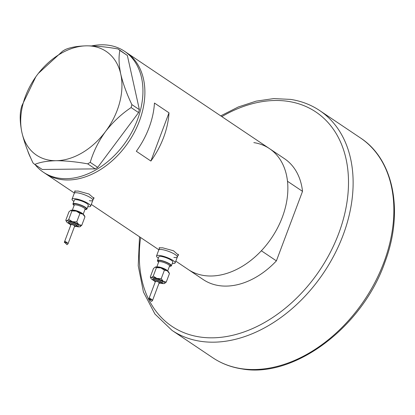 <?xml version="1.0" encoding="UTF-8"?>
<svg xmlns="http://www.w3.org/2000/svg" width="415" height="415" viewBox="0 0 415 415"><rect width="100%" height="100%" fill="white"/><g stroke="black" fill="none" stroke-linecap="round" stroke-linejoin="round"><path stroke-width="0.62" d="M89.381 200.694A9.929 2.215 -159.4 0 0 92.856 200.279A9.929 2.215 -159.4 0 0 87.949 196.264A9.929 2.215 -159.4 0 0 77.74 192.876A9.929 2.215 -159.4 0 0 74.264 193.291L75.177 190.853M173.869 257.435A9.929 2.215 -159.4 0 0 177.345 257.02A9.929 2.215 -159.4 0 0 172.443 253.005A9.929 2.215 -159.4 0 0 162.229 249.617A9.929 2.215 -159.4 0 0 158.753 250.032L159.671 247.594M93.313 199.055L93.998 198.412L88.971 194.013L78.119 191.056L74.633 191.133L74.861 191.704M177.807 255.796L178.486 255.152L173.46 250.753L162.607 247.797L159.121 247.869L159.35 248.445M175.794 261.149L203.298 279.617A72.827 51.579 123.9 0 0 276.395 260.874L261.357 250.779A72.827 51.579 123.9 0 1 188.26 269.522A72.827 51.579 -56.1 0 0 203.884 275.513A72.827 51.579 -56.1 0 0 277.63 227.762A72.827 51.579 -56.1 0 0 269.46 148.606A72.827 51.579 123.9 0 1 287.486 181.262L302.525 191.357A72.827 51.579 123.9 0 0 284.498 158.701L126.476 52.586A72.827 51.579 123.9 0 1 125.75 145.961A72.827 51.579 123.9 0 1 45.277 173.501A72.827 51.579 -56.1 0 0 60.901 179.493A72.827 51.579 -56.1 0 0 134.647 131.742A72.827 51.579 -56.1 0 0 126.476 52.586L124.536 51.284A72.827 51.579 123.9 0 1 123.81 144.659A72.827 51.579 123.9 0 1 43.336 172.199A72.827 51.579 123.9 0 1 35.156 164.698M150.878 161.051A72.827 51.579 -56.1 0 0 169.009 112.818L154.458 103.044A72.827 51.579 123.9 0 1 136.328 151.278L150.878 161.051L169.009 112.818M30.85 158.182A72.827 51.579 123.9 0 1 27.556 150.323M35.794 76.853L21.813 105.872L21.03 108.823C19.687 115.121 19.977 123.001 21.902 132.468C24.184 142.065 27.898 152.243 33.044 163.007L34.798 164.454C39.835 162.198 46.942 160.947 56.113 160.709C65.544 160.724 76.07 161.772 87.69 163.852L90.231 162.353C93.442 151.532 98.547 141.256 105.535 131.514C112.922 121.989 121.45 114.011 131.109 107.568L131.887 104.616C126.793 93.992 123.079 83.814 120.749 74.078C118.83 64.719 118.54 56.839 119.878 50.433L118.119 48.98C106.639 46.911 96.114 45.863 86.543 45.837C77.47 46.065 70.368 47.315 65.228 49.587L62.691 51.087L38.403 73.351M34.798 164.454L42.278 169.481L95.17 168.874L87.69 163.852M90.231 162.353L97.707 167.375L138.584 112.59L131.109 107.568M131.887 104.616L139.367 109.638L127.353 55.454L119.878 50.433M118.119 48.98L127.353 55.454M86.543 45.837A62.478 44.249 -56.1 0 0 37.117 75.032A62.478 44.249 -56.1 0 0 21.902 132.468A62.478 44.249 -56.1 0 0 56.113 160.709A62.478 44.249 -56.1 0 0 105.535 131.514A62.478 44.249 -56.1 0 0 120.749 74.078A62.478 44.249 -56.1 0 0 86.543 45.837M91.699 45.909A72.827 51.579 123.9 0 1 124.536 51.284M139.367 109.638L138.584 112.59M97.707 167.375L95.17 168.874M253.835 142.615A72.827 51.579 123.9 0 1 269.46 148.606M276.395 260.874L302.525 191.357M75.94 226.429C77.766 226.533 78.596 226.294 78.43 225.713A5.379 1.198 -159.4 0 0 75.779 223.535A5.379 1.198 -159.4 0 0 70.244 221.703A5.379 1.198 -159.4 0 0 68.361 221.926L68.408 222.808L69.658 224.038M74.508 226.502L76.599 225.885A3.725 0.83 -159.4 0 0 74.762 224.38A3.725 0.83 -159.4 0 0 70.929 223.109A3.725 0.83 -159.4 0 0 69.627 223.265L69.741 224.199L70.794 225.106M76.417 226.486A7.449 1.665 -159.4 0 0 79.913 226.777A7.449 1.665 -159.4 0 0 80.048 226.725A7.449 1.665 -159.4 0 0 78.866 224.655A7.449 1.665 -159.4 0 0 72.35 221.698A7.449 1.665 -159.4 0 0 69.03 220.889A7.449 1.665 -159.4 0 0 66.882 220.863A7.449 1.665 -159.4 0 0 66.478 221.626A7.449 1.665 -159.4 0 0 67.93 222.985A7.449 1.665 -159.4 0 0 69.367 223.835M79.913 226.777L81.781 225.293L78.866 224.655L76.739 221.911L72.35 221.698L68.75 219.385L66.882 220.863L65.803 220.241L68.989 211.775L70.856 210.291A7.449 1.665 -159.4 0 0 70.716 210.343A7.449 1.665 -159.4 0 0 70.706 210.348L71.935 210.913L76.324 211.126A7.449 1.665 -159.4 0 0 70.856 210.291M67.65 243.071L64.32 242.329L65.316 241.437L67.65 243.071L67.987 243.854L67.012 244.689L65.098 242.728M67.998 243.823L74.69 226.03A1.987 0.441 -159.4 0 0 73.709 225.226A1.987 0.441 -159.4 0 0 71.665 224.546A1.987 0.441 -159.4 0 0 70.97 224.629L64.32 242.329M84.982 209.471A7.449 1.665 -159.4 0 0 86.896 209.072A7.449 1.665 -159.4 0 0 83.218 206.058A7.449 1.665 -159.4 0 0 75.561 203.521A7.449 1.665 -159.4 0 0 72.952 203.832A7.449 1.665 -159.4 0 0 74.135 205.394M86.896 209.072L88.317 205.295A7.449 1.665 -159.4 0 0 84.639 202.287A7.449 1.665 -159.4 0 0 76.977 199.745A7.449 1.665 -159.4 0 0 74.373 200.056L72.952 203.832M87.798 206.67A9.929 2.215 -159.4 0 0 90.641 206.172A9.929 2.215 -159.4 0 0 85.739 202.152A9.929 2.215 -159.4 0 0 75.525 198.769A9.929 2.215 -159.4 0 0 72.049 199.184A9.929 2.215 -159.4 0 0 73.854 201.431M90.641 206.172L92.856 200.279A9.929 2.215 -159.4 0 0 87.949 196.264A9.929 2.215 -159.4 0 0 77.74 192.876A9.929 2.215 -159.4 0 0 74.264 193.291L72.049 199.184M82.839 214.083A7.449 1.665 -159.4 0 0 76.324 211.126L79.924 213.44L82.839 214.083L84.961 216.827L84.292 215.442A7.449 1.665 -159.4 0 0 82.839 214.083M66.478 221.626L65.803 220.241M76.739 221.911L79.924 213.44M81.781 225.293L84.961 216.827M68.75 219.385L71.935 210.913M160.429 283.17C162.255 283.274 163.09 283.035 162.924 282.449A5.379 1.198 -159.4 0 0 160.268 280.275A5.379 1.198 -159.4 0 0 154.733 278.444A5.379 1.198 -159.4 0 0 152.85 278.667L152.896 279.544L154.147 280.779M159.002 283.243L161.087 282.625A3.725 0.83 -159.4 0 0 159.251 281.116A3.725 0.83 -159.4 0 0 155.423 279.85A3.725 0.83 -159.4 0 0 154.115 280.006L154.23 280.934L155.283 281.847M160.911 283.227A7.449 1.665 -159.4 0 0 164.402 283.512A7.449 1.665 -159.4 0 0 164.542 283.466A7.449 1.665 -159.4 0 0 163.354 281.396A7.449 1.665 -159.4 0 0 156.839 278.439A7.449 1.665 -159.4 0 0 153.524 277.63A7.449 1.665 -159.4 0 0 151.371 277.604A7.449 1.665 -159.4 0 0 150.967 278.366A7.449 1.665 -159.4 0 0 152.419 279.726A7.449 1.665 -159.4 0 0 153.856 280.576M164.402 283.512L166.27 282.034L163.354 281.396L161.228 278.652L156.839 278.439L153.244 276.12L151.371 277.604L150.292 276.981L153.477 268.51L155.345 267.032A7.449 1.665 -159.4 0 0 155.21 267.078A7.449 1.665 -159.4 0 0 155.194 267.089L156.424 267.654L160.812 267.867A7.449 1.665 -159.4 0 0 155.345 267.032M152.139 299.806L148.809 299.07L149.805 298.178L152.139 299.806L152.481 300.595L151.501 301.425L149.592 299.464M152.492 300.564L159.178 282.765A1.987 0.441 -159.4 0 0 158.198 281.967A1.987 0.441 -159.4 0 0 156.154 281.287A1.987 0.441 -159.4 0 0 155.459 281.37L148.809 299.07M169.47 266.207A7.449 1.665 -159.4 0 0 171.385 265.813A7.449 1.665 -159.4 0 0 167.712 262.799A7.449 1.665 -159.4 0 0 160.05 260.262A7.449 1.665 -159.4 0 0 157.446 260.573A7.449 1.665 -159.4 0 0 158.623 262.13M171.385 265.813L172.806 262.036A7.449 1.665 -159.4 0 0 169.128 259.022A7.449 1.665 -159.4 0 0 161.471 256.486A7.449 1.665 -159.4 0 0 158.862 256.797L157.446 260.573M172.292 263.411A9.929 2.215 -159.4 0 0 175.13 262.913A9.929 2.215 -159.4 0 0 170.228 258.893A9.929 2.215 -159.4 0 0 160.014 255.51A9.929 2.215 -159.4 0 0 156.538 255.92A9.929 2.215 -159.4 0 0 158.348 258.166M175.13 262.913L177.345 257.02A9.929 2.215 -159.4 0 0 172.443 253.005A9.929 2.215 -159.4 0 0 162.229 249.617A9.929 2.215 -159.4 0 0 158.753 250.032L156.538 255.92M169.45 273.558L168.781 272.183A7.449 1.665 -159.4 0 0 167.328 270.824A7.449 1.665 -159.4 0 0 160.812 267.867L164.413 270.181L167.328 270.824L169.455 273.568L166.27 282.034M150.967 278.366L150.292 276.981M161.228 278.652L164.413 270.181M153.244 276.12L156.424 267.654M360.396 137.899C393.866 159.526 403.857 211.749 385.104 261.683C362.803 326.818 294.334 378.573 241.805 368.888C231.088 367.244 221.403 363.53 212.76 357.746A132.411 93.78 -56.1 0 0 241.167 368.639A132.411 93.78 -56.1 0 0 375.248 281.821A132.411 93.78 -56.1 0 0 360.396 137.899L319.654 110.54A132.411 93.78 123.9 0 1 334.506 254.462A132.411 93.78 123.9 0 1 200.424 341.28A132.411 93.78 123.9 0 1 172.018 330.387L154.914 314.01L143.434 291.978L138.221 265.714L139.518 236.789M140.623 237.53A129.101 91.435 -56.1 0 0 199.62 336.954A129.101 91.435 -56.1 0 0 338.666 233.629A129.101 91.435 -56.1 0 0 288.171 101.369A129.101 91.435 -56.1 0 0 221.823 116.615M72.449 210.244A5.794 1.292 20.6 0 1 74.259 210.213A5.794 1.292 20.6 0 1 79.69 211.941A5.794 1.292 20.6 0 1 83.052 214.228M74.244 205.077A6.619 1.478 20.6 0 1 76.044 203.848A6.619 1.478 20.6 0 1 84.126 206.784A6.619 1.478 20.6 0 1 85.106 209.16M85.075 209.067L85.065 209.248A5.794 1.292 -159.4 0 0 82.206 206.903A5.794 1.292 -159.4 0 0 76.246 204.927A5.794 1.292 -159.4 0 0 74.218 205.171L74.327 205.026M76.137 226.414A4.549 1.017 -159.4 0 0 76.298 224.982A4.549 1.017 -159.4 0 0 70.446 222.782A4.549 1.017 -159.4 0 0 69.627 223.965M74.524 226.471A2.895 0.648 -159.4 0 0 74.529 226.471A2.895 0.648 -159.4 0 0 74.954 225.656A2.895 0.648 -159.4 0 0 71.131 224.188A2.895 0.648 -159.4 0 0 70.804 225.07M156.943 266.985A5.794 1.292 20.6 0 1 158.748 266.954A5.794 1.292 20.6 0 1 164.184 268.676A5.794 1.292 20.6 0 1 167.541 270.969M158.732 261.818A6.619 1.478 20.6 0 1 160.538 260.584A6.619 1.478 20.6 0 1 168.615 263.52A6.619 1.478 20.6 0 1 169.595 265.901M169.564 265.808L169.553 265.984A5.794 1.292 -159.4 0 0 166.695 263.639A5.794 1.292 -159.4 0 0 160.735 261.668A5.794 1.292 -159.4 0 0 158.706 261.906L158.815 261.766M160.626 283.149A4.549 1.017 -159.4 0 0 160.792 281.723A4.549 1.017 -159.4 0 0 154.935 279.523A4.549 1.017 -159.4 0 0 154.121 280.706M159.012 283.206A2.895 0.648 -159.4 0 0 159.018 283.212A2.895 0.648 -159.4 0 0 159.448 282.392A2.895 0.648 -159.4 0 0 155.62 280.929A2.895 0.648 -159.4 0 0 155.293 281.811M158.852 249.773L91.3 204.408M74.363 193.032L43.336 172.199M177.345 257.02L178.398 254.219M92.856 200.279L93.904 197.483M319.654 110.54C311.011 104.762 301.332 101.047 290.614 99.398L273.739 98.588L256.148 101.141L238.319 106.961L220.718 115.873M212.76 357.746L172.018 330.387M72.314 210.234L74.218 205.171M83.161 214.306L85.065 209.248M67.417 243.034L64.553 242.599M156.808 266.97L158.706 261.906M167.65 271.047L169.553 265.984M151.911 299.775L149.042 299.339"/></g></svg>
